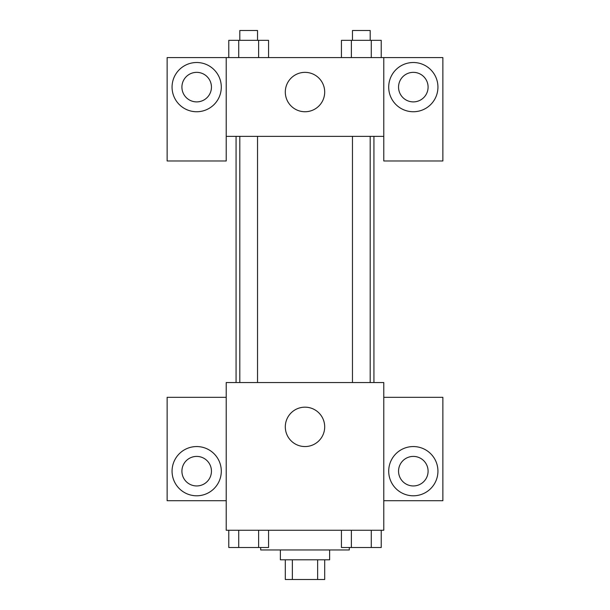 <?xml version="1.0" encoding="UTF-8"?>
<svg xmlns="http://www.w3.org/2000/svg" width="610" height="610" viewBox="0 0 610 610"><rect width="100%" height="100%" fill="white"/><g stroke="black" fill="none" stroke-linecap="round" stroke-linejoin="round"><path stroke-width="0.91" d="M317.635 559.805L317.635 579.5L285.305 579.5L285.305 559.805M317.635 579.5L324.695 579.5L324.695 559.805M329.621 549.961L329.621 559.805L280.379 559.805L280.379 549.961M292.365 559.805L292.365 579.5M260.683 547.498L260.683 549.961L349.316 549.961L349.316 547.498M383.781 530.265L226.219 530.265L226.219 382.546L383.781 382.546L383.781 530.265M196.679 495.793A24.621 24.621 0 0 1 175.36 458.865A24.621 24.621 0 0 1 217.999 458.865A24.621 24.621 0 0 1 196.679 495.793M226.219 500.718L167.132 500.718L167.132 397.324L226.219 397.324M181.91 471.179A14.77 14.77 0 0 1 196.679 456.41A14.77 14.77 0 0 1 211.449 471.179A14.77 14.77 0 0 1 196.679 485.949A14.77 14.77 0 0 1 181.91 471.179M305 446.558A19.695 19.695 0 0 1 287.943 417.019A19.695 19.695 0 0 1 322.057 417.019A19.695 19.695 0 0 1 305 446.558M413.321 495.793A24.621 24.621 0 0 1 392.001 458.865A24.621 24.621 0 0 1 434.64 458.865A24.621 24.621 0 0 1 413.321 495.793M383.781 500.718L442.868 500.718L442.868 397.324L383.781 397.324M398.551 471.179A14.77 14.77 0 0 1 413.321 456.41A14.77 14.77 0 0 1 428.09 471.179A14.77 14.77 0 0 1 413.321 485.949A14.77 14.77 0 0 1 398.551 471.179M373.93 136.358L373.93 382.546M352.466 382.546L352.466 136.358M257.534 136.358L257.534 382.546M383.781 136.358L383.781 160.979L442.868 160.979L442.868 57.584L383.781 57.584L383.781 136.358L226.219 136.358L226.219 160.979L167.132 160.979L167.132 57.584L226.219 57.584L226.219 136.358M211.449 87.123A14.77 14.77 0 0 1 196.679 101.893A14.77 14.77 0 0 1 181.91 87.123A14.77 14.77 0 0 1 196.679 72.354A14.77 14.77 0 0 1 211.449 87.123M196.679 111.744A24.621 24.621 0 0 1 175.36 74.817A24.621 24.621 0 0 1 217.999 74.817A24.621 24.621 0 0 1 196.679 111.744M428.09 87.123A14.77 14.77 0 0 1 405.94 99.918A14.77 14.77 0 0 1 405.94 74.329A14.77 14.77 0 0 1 428.09 87.123M413.321 111.744A24.621 24.621 0 0 1 392.001 74.817A24.621 24.621 0 0 1 434.64 74.817A24.621 24.621 0 0 1 413.321 111.744M383.781 57.584L226.219 57.584M285.305 92.049A19.695 19.695 0 0 1 314.844 74.992A19.695 19.695 0 0 1 314.844 109.106A19.695 19.695 0 0 1 285.305 92.049M381.227 57.584L381.227 40.344L341.432 40.344L341.432 57.584M371.276 40.344L371.276 57.584M351.375 40.344L351.375 57.584M352.466 40.344L352.466 30.5L370.194 30.5L370.194 40.344M268.568 57.584L268.568 40.344L228.773 40.344L228.773 57.584M258.625 40.344L258.625 57.584M238.723 40.344L238.723 57.584M239.806 40.344L239.806 30.5L257.534 30.5L257.534 40.344M381.227 530.265L381.227 547.498L341.432 547.498L341.432 530.265M371.276 530.265L371.276 547.498M351.375 530.265L351.375 547.498M370.194 547.498L352.466 547.498M268.568 530.265L268.568 547.498L228.773 547.498L228.773 530.265M258.625 530.265L258.625 547.498M238.723 530.265L238.723 547.498M257.534 547.498L239.806 547.498M236.07 136.358L236.07 382.546M370.194 382.546L370.194 136.358M239.806 136.358L239.806 382.546"/></g></svg>

